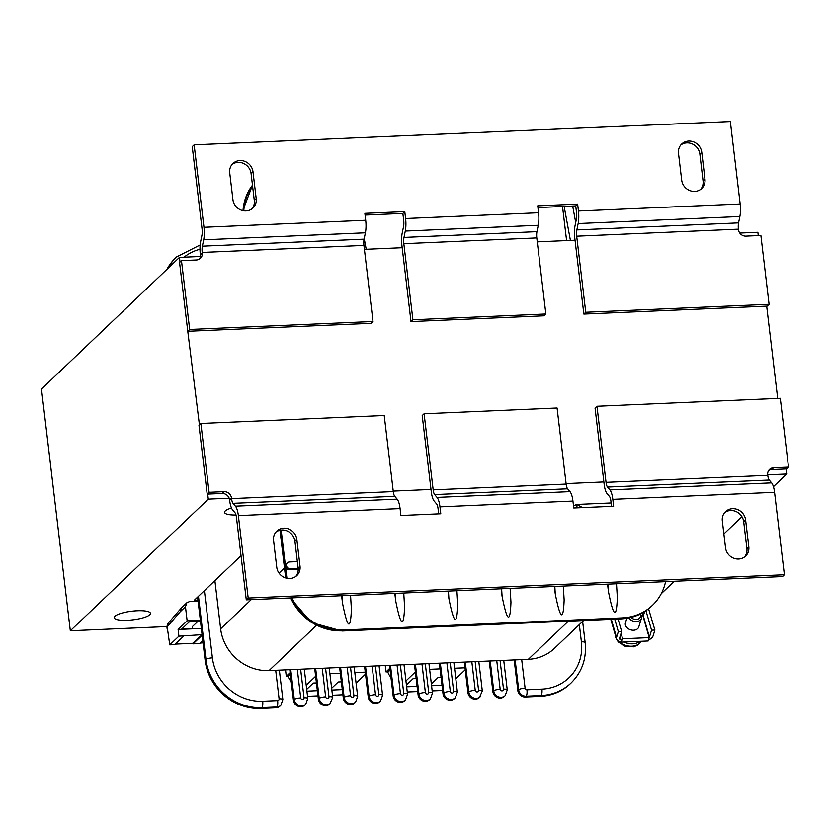 <?xml version="1.0" encoding="UTF-8"?>
<svg xmlns="http://www.w3.org/2000/svg" width="830" height="830" viewBox="0 0 830 830"><rect width="100%" height="100%" fill="white"/><g stroke="black" fill="none" stroke-linecap="round" stroke-linejoin="round"><path stroke-width="1.25" d="M306.706 689.357L313.304 683.059L316.427 682.924M317.361 690.685L306.913 691.141M291.195 681.492A11.309 10.479 -133.7 0 1 288.083 676.18L290.313 674.043M290.137 672.58L286.288 676.253L288.083 676.18M286.288 676.253L285.53 669.883M315.639 676.284L306.218 685.279M198.059 600.972L189.925 601.428L186.875 602.725L185.464 606.74L187.144 620.84L178.108 629.472L201.337 628.466M178.108 629.472L178.907 636.185L202.084 634.67L192.83 643.302M178.907 636.185L169.745 644.869L167.193 626.806L180.266 611.7L181.334 608.037L186.875 602.725M198.152 621.089L192.249 626.723L192.498 628.85M406.43 685.03L413.029 678.722L416.162 678.587M417.085 686.348L406.638 686.804M390.93 677.166A11.309 10.479 -133.7 0 1 387.807 671.843L390.038 669.717M389.861 668.254L386.012 671.927L387.807 671.843M386.012 671.927L385.255 665.546M415.363 671.958L405.943 680.953M356.08 683.111L365.501 674.126M331.637 688.278L338.235 681.98L341.358 681.835M342.292 689.595L331.844 690.052M307.536 696.308L317.973 695.851M332.467 695.229L342.904 694.772M329.894 673.67L340.331 673.213M354.825 672.591L365.262 672.134M455.805 678.784L465.225 669.789M431.361 683.941L437.96 677.643L441.093 677.508M442.017 685.269L431.569 685.725M407.26 691.981L417.698 691.525M432.191 690.892L442.629 690.436M429.618 669.343L440.066 668.887M454.55 668.254L464.997 667.808M611.544 506.342L610.922 501.144A6.962 2.044 -92.5 0 0 609.459 496.423L607.062 493.601A13.923 4.088 87.5 0 1 604.136 484.149L595.058 408.08L596.967 406.264L606.035 482.334A6.962 2.044 -92.5 0 0 607.498 487.054L609.905 489.887A13.923 4.088 87.5 0 1 612.831 499.328L613.65 506.248L573.769 507.981L572.939 501.061A13.923 4.088 -92.5 0 0 570.013 491.619L567.606 488.787A6.962 2.044 87.5 0 1 566.143 484.066L557.075 407.997L424.099 413.765L433.177 489.845A6.962 2.044 -92.5 0 0 434.64 494.566L437.037 497.388A13.923 4.088 87.5 0 1 439.973 506.84L440.792 513.76L400.9 515.492L400.081 508.572A13.923 4.088 -92.5 0 0 397.155 499.131L394.748 496.299A6.962 2.044 87.5 0 1 393.285 491.578L384.217 415.498L200.881 423.466L209.087 492.283L224.048 491.64L222.139 493.456L207.189 494.099L198.982 425.282L200.881 423.466M231.497 498.062L231.56 498.602A6.962 2.044 -92.5 0 0 233.023 503.322L235.43 506.155A13.923 4.088 87.5 0 1 238.355 515.596L248.191 598.046L246.282 599.862L236.457 517.412A6.962 2.044 -92.5 0 0 234.983 512.691L232.587 509.859A13.923 4.088 87.5 0 1 229.661 500.417L231.497 498.062A6.962 6.443 46.3 0 0 224.048 491.64M207.687 494.078L208.288 499.121L229.184 498.208A6.962 6.443 -133.7 0 1 229.588 499.878M438.686 513.843L438.064 508.655A6.962 2.044 -92.5 0 0 436.601 503.935L434.204 501.102A13.923 4.088 87.5 0 1 431.268 491.661L422.2 415.581L424.099 413.765M771.641 469.583L773.539 467.767L788.5 467.114L786.601 468.929L771.641 469.583A6.962 6.443 46.3 0 0 768.684 470.465M773.539 467.767A6.962 6.443 46.3 0 0 769.535 469.448A6.962 6.443 46.3 0 0 767.698 474.77L767.76 475.31L606.035 482.334M246.282 599.862L782.483 576.57L784.381 574.754L774.556 492.304A13.923 4.088 -92.5 0 0 771.62 482.863L769.223 480.031A6.962 2.044 87.5 0 1 767.76 475.31M788.5 467.114L780.293 398.296L596.967 406.264M229.184 498.208A6.962 6.443 46.3 0 0 222.139 493.456M207.189 494.099L209.087 492.283M744.572 556.94A12.18 11.278 46.3 0 0 746.896 548.589L743.701 521.738A12.18 11.278 46.3 0 0 736.449 511.705A12.18 11.278 46.3 0 0 724.663 512.577M295.802 576.435A12.18 11.278 46.3 0 0 298.126 568.083L294.93 541.233A12.18 11.278 46.3 0 0 287.678 531.2A12.18 11.278 46.3 0 0 275.892 532.072M784.381 574.754L248.191 598.046M745.599 519.922L748.805 546.773A12.18 11.278 -133.7 0 1 745.579 556.1A12.18 11.278 -133.7 0 1 733.419 558.102A12.18 11.278 -133.7 0 1 725.534 547.79L722.328 520.929A12.18 11.278 -133.7 0 1 725.555 511.612A12.18 11.278 -133.7 0 1 737.714 509.599A12.18 11.278 -133.7 0 1 745.599 519.922L743.701 521.738M296.829 539.417L300.035 566.268A12.18 11.278 -133.7 0 1 296.808 575.595A12.18 11.278 -133.7 0 1 284.659 577.597A12.18 11.278 -133.7 0 1 276.764 567.284L273.558 540.423A12.18 11.278 -133.7 0 1 276.784 531.107A12.18 11.278 -133.7 0 1 288.944 529.094A12.18 11.278 -133.7 0 1 296.829 539.417L294.93 541.233M767.698 474.822L786.695 473.992L773.425 486.66M786.103 468.96L786.695 473.992M181.469 260.641L189.676 329.469L187.767 331.284L179.56 262.456L181.469 260.641L196.43 259.998A6.962 6.443 46.3 0 0 200.435 258.317A6.962 6.443 46.3 0 0 202.271 252.994L200.372 254.81A6.962 6.443 -133.7 0 1 200.362 256.491L179.456 257.404L180.017 262.031M200.372 254.81L200.31 254.271A13.923 4.088 87.5 0 1 200.611 241.738L201.918 235.367A6.962 2.044 -92.5 0 0 202.074 229.101L192.238 146.651L194.147 144.835L203.973 227.285A13.923 4.088 87.5 0 1 203.672 239.818L202.364 246.178A6.962 2.044 -92.5 0 0 202.209 252.455L202.271 252.994M585.752 312.256L583.853 314.072L574.775 238.003A13.923 4.088 87.5 0 1 575.086 225.47L576.394 219.099A6.962 2.044 -92.5 0 0 576.549 212.833L575.719 205.913L577.628 204.097L578.448 211.017A13.923 4.088 87.5 0 1 578.147 223.55L576.84 229.92A6.962 2.044 -92.5 0 0 576.684 236.187L585.752 312.256L769.088 304.299L760.882 235.471L745.921 236.125A6.962 6.443 46.3 0 1 738.472 229.692L738.41 229.153A6.962 2.044 87.5 0 1 738.555 222.886L739.862 216.526A13.923 4.088 -92.5 0 0 740.173 203.993L730.338 121.543L194.147 144.835M583.853 314.072L767.179 306.114L769.088 304.299M402.861 213.424L404.77 211.609L405.59 218.529A13.923 4.088 87.5 0 1 405.279 231.062L403.982 237.422A6.962 2.044 -92.5 0 0 403.826 243.688L412.894 319.768L410.995 321.584L401.917 245.504A13.923 4.088 87.5 0 1 402.228 232.971L403.536 226.611A6.962 2.044 -92.5 0 0 403.691 220.344L402.861 213.424L365.086 215.063M199.376 259.116A6.962 6.443 46.3 0 0 200.362 256.491M189.676 329.469L373.002 321.501L363.934 245.421A6.962 2.044 87.5 0 1 364.09 239.154L365.397 232.794A13.923 4.088 -92.5 0 0 365.698 220.261L364.878 213.341L404.77 211.609M187.767 331.284L199.428 424.856M575.719 205.913L537.944 207.562M251.967 208.828A12.18 11.278 46.3 0 0 254.291 200.476L251.096 173.615A12.18 11.278 46.3 0 0 243.844 163.583A12.18 11.278 46.3 0 0 232.058 164.465M700.738 189.333A12.18 11.278 46.3 0 0 703.062 180.982L699.866 154.121A12.18 11.278 46.3 0 0 692.614 144.088A12.18 11.278 46.3 0 0 680.828 144.97M188.265 331.263L371.103 323.316L373.002 321.501M412.894 319.768L545.86 313.989L536.792 237.919A6.962 2.044 87.5 0 1 536.948 231.653L538.255 225.283A13.923 4.088 -92.5 0 0 538.556 212.75L537.736 205.83L577.628 204.097M232.929 199.667L229.723 172.816A12.18 11.278 -133.7 0 1 232.95 163.489A12.18 11.278 -133.7 0 1 245.109 161.487A12.18 11.278 -133.7 0 1 252.994 171.8L256.2 198.661A12.18 11.278 -133.7 0 1 252.974 207.977A12.18 11.278 -133.7 0 1 240.814 209.99A12.18 11.278 -133.7 0 1 232.929 199.667M681.7 180.172L678.494 153.322A12.18 11.278 -133.7 0 1 681.721 143.995A12.18 11.278 -133.7 0 1 693.88 141.992A12.18 11.278 -133.7 0 1 701.765 152.305L704.971 179.166A12.18 11.278 -133.7 0 1 701.744 188.483A12.18 11.278 -133.7 0 1 689.585 190.495A12.18 11.278 -133.7 0 1 681.7 180.172M545.86 313.989L543.961 315.805L410.995 321.584M739.789 233.064L757.873 232.276L758.267 235.585M642.15 613.059L649.226 637.637L622.625 638.789L621.079 633.383M628.798 617.956A6.962 5.146 17.2 0 0 633.363 621.182A6.962 5.146 17.2 0 0 641.434 618.298L638.747 626.972A6.962 5.146 -162.8 0 1 630.676 629.856A6.962 5.146 -162.8 0 1 625.447 622.863L626.858 618.309M649.226 637.637L648.178 640.999L621.587 642.15L620.031 636.745M621.587 642.15L622.625 638.789M645.968 610.704L651.571 630.198L649.423 637.139L643.312 615.87L644.63 611.596M648.562 608.784L654.901 630.053L651.571 630.198M654.901 630.053L653.096 635.873A6.962 4.223 -16 0 1 648.51 639.93M620.819 639.494A1.743 1.058 164 0 1 619.502 638.851A1.743 1.058 164 0 1 619.512 638.446L621.66 631.495L618.329 631.64L616.534 637.471L611.305 619.304M618.329 631.64L614.74 619.159M621.66 631.495L618.07 619.014M621.452 641.673A6.962 4.223 -16 0 1 616.493 639.1A6.962 4.223 -16 0 1 616.534 637.471M623.973 642.047A13.923 10.282 17.2 0 0 626.692 643.094A13.923 10.282 17.2 0 0 639.992 641.351M639.951 614.2A5.468 4.036 -162.8 0 1 637.99 619.128A5.468 4.036 -162.8 0 1 631.039 617.437M641.434 618.298A6.962 5.146 17.2 0 0 640.387 613.992M166.892 626.577L70.322 630.779L41.5 389.063L179.456 257.404M70.322 630.779L208.288 499.121M766.681 306.135L777.689 398.41M575.045 240.212L537.259 241.862M402.187 247.724L364.401 249.363M393.223 491.08L431.009 489.441M566.081 483.579L603.866 481.929M741.947 516.696L723.885 533.939M674.282 581.27L661.209 593.751M197.955 600.1L194.313 600.256L241.022 555.695M149.774 614.76A18.27 4.347 -6.8 0 1 130.051 620.114A18.27 4.347 -6.8 0 1 114.177 617.686A18.27 4.347 -6.8 0 1 114.872 616.275A18.27 4.347 -6.8 0 1 134.585 610.922A18.27 4.347 -6.8 0 1 150.469 613.349A18.27 4.347 -6.8 0 1 149.774 614.76M236.011 515.005A18.27 4.347 -6.8 0 1 224.546 512.359A18.27 4.347 -6.8 0 1 225.241 510.948A18.27 4.347 -6.8 0 1 231.487 508.002M573.52 505.895L576.674 504.443L582.577 507.597M514.175 659.954L517.827 690.56A6.962 6.443 46.3 0 0 525.276 696.982L540.237 696.329A52.207 48.337 46.3 0 0 570.283 683.744L571.133 682.924C582.058 671.989 586.727 658.543 585.15 642.586L582.629 621.463M489.244 661.033L492.896 691.639A6.962 6.443 46.3 0 0 497.409 697.532A6.962 6.443 46.3 0 0 504.35 696.391L505.211 695.571A6.962 6.443 46.3 0 1 498.259 696.723A6.962 6.443 46.3 0 1 493.757 690.819L490.198 660.991M389.519 665.37L393.171 695.976A6.962 6.443 46.3 0 0 397.674 701.869A6.962 6.443 46.3 0 0 404.625 700.717L405.476 699.898A6.962 6.443 46.3 0 1 398.535 701.049A6.962 6.443 46.3 0 1 394.022 695.156L390.474 665.328M353.902 695.592A1.743 1.608 -133.7 0 1 352.439 697.345A1.743 1.608 -133.7 0 1 350.571 695.737A5.219 1.245 173.2 0 0 344.16 697.325A6.962 6.443 -133.7 0 0 348.673 703.217A6.962 6.443 -133.7 0 0 355.614 702.066L357.657 696.339A5.219 1.245 -6.8 0 0 353.902 695.592L350.499 667.061L375.43 665.982L378.833 694.513A1.743 1.608 -133.7 0 1 377.37 696.266A1.743 1.608 -133.7 0 1 375.513 694.658A5.219 1.245 173.2 0 0 369.091 696.235A6.962 6.443 -133.7 0 0 373.604 702.128A6.962 6.443 -133.7 0 0 380.545 700.987L379.694 701.807A6.962 6.443 -133.7 0 1 372.743 702.948A6.962 6.443 -133.7 0 1 368.24 697.055L364.588 666.449M355.614 702.066L354.763 702.886A6.962 6.443 -133.7 0 1 347.812 704.037A6.962 6.443 -133.7 0 1 343.309 698.134L339.657 667.528M330.682 703.155A6.962 6.443 -133.7 0 1 323.742 704.297A6.962 6.443 -133.7 0 1 319.228 698.404A5.219 1.245 -6.8 0 1 325.64 696.827A1.743 1.608 -133.7 0 0 327.508 698.435A1.743 1.608 -133.7 0 0 328.971 696.681A5.219 1.245 173.2 0 1 332.726 697.428L329.832 703.965A6.962 6.443 -133.7 0 1 322.88 705.116A6.962 6.443 -133.7 0 1 318.378 699.223L314.726 668.617M464.312 662.112L467.964 692.718A6.962 6.443 46.3 0 0 472.478 698.621A6.962 6.443 46.3 0 0 479.418 697.47L482.313 690.923A5.219 1.245 173.2 0 0 478.557 690.187L475.154 661.645L375.43 665.982M439.381 663.201L443.033 693.807A6.962 6.443 46.3 0 0 447.546 699.7A6.962 6.443 46.3 0 0 454.487 698.549L455.348 697.74A6.962 6.443 46.3 0 1 448.397 698.881A6.962 6.443 46.3 0 1 443.884 692.988L440.336 663.16M414.45 664.28L418.102 694.886A6.962 6.443 46.3 0 0 422.605 700.779A6.962 6.443 46.3 0 0 429.556 699.638L430.417 698.818A6.962 6.443 46.3 0 1 423.466 699.97A6.962 6.443 46.3 0 1 418.953 694.067L415.405 664.239M291.911 597.88A52.207 48.337 46.3 0 0 343.205 630.012L622.438 617.883L621.587 618.703A5.219 1.536 87.5 0 1 621.214 618.879C633.041 618.257 643.177 613.992 651.623 606.118A52.207 48.337 -133.7 0 1 621.587 618.703L342.354 630.831A5.219 1.536 87.5 0 1 341.981 631.008L311.333 622.562L290.344 597.953M616.503 583.78L617.333 597.6C616.514 619.304 613.546 617.281 608.442 591.551L607.56 584.175M563.311 586.094L564.141 599.914C563.321 621.608 560.364 619.595 555.26 593.865L554.378 586.478M510.128 588.408L510.958 602.227C510.139 623.921 507.172 621.909 502.067 596.179L501.185 588.792M181.874 628.912L192.446 628.445M167.432 628.798A6.962 1.66 -6.8 0 1 167.048 628.341A6.962 1.66 -6.8 0 1 167.318 627.812M166.934 627.366L167.193 626.806A5.219 4.762 40.9 0 1 168.231 623.174L167.048 628.341M192.633 643.375L199.532 643.52M183.897 635.967L174.601 644.609M279.108 698.85A1.743 1.608 -133.7 0 1 277.645 700.593A5.219 1.536 87.5 0 1 276.815 706.994A6.962 6.443 -133.7 0 0 280.82 705.313L282.864 699.586A5.219 1.245 -6.8 0 0 279.108 698.85L275.705 670.308L300.636 669.229L304.039 697.76A1.743 1.608 -133.7 0 1 302.577 699.514A1.743 1.608 -133.7 0 1 300.709 697.905A5.219 1.245 173.2 0 0 294.297 699.483A6.962 6.443 -133.7 0 0 298.81 705.386A6.962 6.443 -133.7 0 0 305.751 704.234L304.901 705.054A6.962 6.443 -133.7 0 1 297.949 706.195A6.962 6.443 -133.7 0 1 293.447 700.302L289.795 669.696M342.064 595.701L342.51 603.109C347.614 628.839 350.571 630.852 351.391 609.158L350.561 595.338M395.246 593.398L395.692 600.796C400.797 626.526 403.764 628.538 404.584 606.844L403.754 593.025M448.439 591.085L448.885 598.492C453.989 624.212 456.946 626.235 457.766 604.53L456.936 590.711M280.82 705.313L279.969 706.133A6.962 6.443 -133.7 0 1 275.965 707.814L261.004 708.457A52.207 48.337 -133.7 0 1 205.135 660.265L197.602 597.123M286.921 578.292L281.163 530.038M342.51 603.109L341.628 595.722M395.692 600.796L394.81 593.419M448.885 598.492L448.003 591.105M298.157 568.332L290.178 568.685A3.476 3.227 -133.7 0 1 287.367 562.802A3.476 3.227 -133.7 0 1 289.369 561.962L297.358 561.62M287.367 562.802L286.423 563.715A3.476 3.227 46.3 0 0 289.224 569.588L290.178 568.685M298.209 569.204L289.224 569.588M200.341 620.114L187.144 620.84M181.428 629.327L189.116 622.002L200.445 620.965M202.79 640.646L199.791 643.509M202.147 635.209L193.141 643.8M166.996 269.294A52.207 48.337 -133.7 0 1 175.711 257.757L176.572 256.937A52.207 48.337 -133.7 0 0 167.847 268.484M611.139 502.949L576.674 504.443L577.109 507.836M665.587 581.654A52.207 48.337 -133.7 0 1 652.484 605.298A52.207 48.337 -133.7 0 1 622.438 617.883M562.522 206.494L566.589 240.586M252.507 185.515A52.207 48.337 46.3 0 0 243.802 210.81M328.971 696.681L325.568 668.14L300.636 669.229M350.499 667.061L325.568 668.14M583.635 620.508L554.378 648.427A45.245 41.894 -133.7 0 1 528.347 659.331L475.154 661.645M275.705 670.308L269.055 670.599A45.245 41.894 -133.7 0 1 220.635 628.829L214.887 580.627M607.498 487.054L769.223 480.031M771.62 482.863L609.905 489.887M393.285 491.578L231.56 498.602M233.023 503.322L394.748 496.299M397.155 499.131L235.43 506.155M434.64 494.566L567.606 488.787M566.143 484.066L433.177 489.845M238.355 515.596L400.081 508.572M612.831 499.328L774.556 492.304M439.973 506.84L572.939 501.061M570.013 491.619L437.037 497.388M746.896 548.589L748.805 546.773M298.126 568.083L300.035 566.268M364.09 239.154L202.364 246.178M203.672 239.818L365.397 232.794M202.209 252.455L363.934 245.421M576.684 236.187L738.41 229.153M738.555 222.886L576.84 229.92M578.147 223.55L739.862 216.526M536.948 231.653L403.982 237.422M403.826 243.688L536.792 237.919M740.173 203.993L578.448 211.017M365.698 220.261L203.973 227.285M538.556 212.75L405.59 218.529M405.279 231.062L538.255 225.283M254.291 200.476L256.2 198.661M251.096 173.615L252.994 171.8M699.866 154.121L701.765 152.305M703.062 180.982L704.971 179.166M641.279 641.3A13.788 10.188 -162.8 0 1 625.945 645.491A13.788 10.188 -162.8 0 1 618.589 641.175M616.005 637.409A13.788 10.188 -162.8 0 1 615.352 635.137M343.205 630.012L342.354 630.831A52.207 48.337 46.3 0 1 290.708 597.932M607.996 584.154L608.442 591.551M554.814 586.468L555.26 593.865M501.621 588.771L502.067 596.179M443.033 693.807L443.884 692.988A5.219 1.245 173.2 0 1 450.306 691.411L446.903 662.869M467.964 692.718L468.826 691.909L465.267 662.081M492.896 691.639L493.757 690.819A5.219 1.245 173.2 0 1 500.168 689.242L496.765 660.711M517.827 690.56L518.688 689.74L515.129 659.912M525.276 696.982L526.137 696.163L541.087 695.519A52.207 48.337 46.3 0 0 571.133 682.924M521.697 659.622L525.1 688.163A5.219 1.245 173.2 0 0 518.688 689.74A6.962 6.443 46.3 0 0 526.137 696.163A5.219 1.536 87.5 0 0 526.957 689.772L541.917 689.118A5.219 1.536 87.5 0 1 541.087 695.519L540.237 696.329M478.557 690.187A1.743 1.608 46.3 0 1 477.094 691.929A1.743 1.608 46.3 0 1 475.237 690.321A5.219 1.245 -6.8 0 0 468.826 691.909A6.962 6.443 46.3 0 0 473.328 697.802A6.962 6.443 46.3 0 0 480.28 696.65M393.171 695.976L394.022 695.156A5.219 1.245 173.2 0 1 400.444 693.579L397.041 665.038M418.102 694.886L418.953 694.067A5.219 1.245 173.2 0 1 425.375 692.49L421.972 663.959M400.444 693.579A1.743 1.608 46.3 0 0 402.301 695.177A1.743 1.608 46.3 0 0 403.764 693.434A5.219 1.245 -6.8 0 1 407.52 694.171L404.013 664.737M403.764 693.434L400.361 664.892M425.375 692.49A1.743 1.608 46.3 0 0 427.232 694.098A1.743 1.608 46.3 0 0 428.695 692.345A5.219 1.245 -6.8 0 1 432.451 693.091L430.417 698.818M428.695 692.345L425.292 663.813M450.306 691.411A1.743 1.608 46.3 0 0 452.163 693.019A1.743 1.608 46.3 0 0 453.626 691.265A5.219 1.245 -6.8 0 1 457.382 692.013L455.348 697.74M453.626 691.265L450.223 662.724M475.237 690.321L471.834 661.79M500.168 689.242A1.743 1.608 46.3 0 0 502.026 690.851A1.743 1.608 46.3 0 0 503.488 689.097A5.219 1.245 -6.8 0 1 507.244 689.844L505.211 695.571M503.488 689.097L500.085 660.566M525.1 688.163A1.743 1.608 46.3 0 0 526.957 689.772M541.917 689.118A46.988 43.502 46.3 0 0 581.394 641.849A5.219 1.245 -6.8 0 1 585.15 642.586M378.833 694.513A5.219 1.245 -6.8 0 1 382.589 695.26L379.082 665.816M375.513 694.658L372.11 666.127M368.24 697.055L369.091 696.235L365.542 666.407M318.378 699.223L319.228 698.404L315.67 668.575M325.64 696.827L322.237 668.285M350.571 695.737L347.168 667.206M343.309 698.134L344.16 697.325L340.601 667.486M304.039 697.76A5.219 1.245 -6.8 0 1 307.795 698.507L304.288 669.073M300.709 697.905L297.306 669.374M293.447 700.302L294.297 699.483L290.739 669.654M277.645 700.593L262.685 701.246A5.219 1.536 87.5 0 1 261.855 707.648A52.207 48.337 -133.7 0 1 205.985 659.456L205.135 660.265M275.965 707.814L276.815 706.994L261.855 707.648L261.004 708.457M262.685 701.246A46.988 43.502 -133.7 0 1 212.407 657.879A5.219 1.245 173.2 0 0 205.985 659.456L198.463 596.303M169.87 644.806L174.86 644.599M175.41 644.059L193.079 643.292M200.341 642.98L203.06 642.866M285.935 578.053L280.229 530.183M185.464 606.74L180.266 611.7M252.476 185.225A52.207 48.337 46.3 0 0 243.003 210.664M212.407 657.879L204.388 590.649M184.053 257.207A46.988 43.502 -133.7 0 1 199.989 249.28M581.394 641.849L579.34 624.606M570.407 240.42L564.13 206.421M284.483 567.907L279.036 573.105M251.21 599.654L220.635 628.829M568.332 621.172L528.347 659.331M269.055 670.599L316.386 625.436M610.797 619.336L616.493 639.1M641.31 641.289L638.332 644.744L633.695 646.84L625.405 646.456L618.329 642.026L615.756 637.751L615.196 634.597M432.451 693.091L428.944 663.658M482.313 690.923L478.806 661.489M457.382 692.013L453.875 662.568M507.244 689.844L503.737 660.4M181.324 608.048L168.231 623.174M380.545 700.987L382.589 695.26M357.657 696.339L354.151 666.905M332.726 697.428L329.22 667.984M305.751 704.234L307.795 698.507M282.864 699.586L279.357 670.152M199.667 643.572L193.017 643.862M174.736 644.651L169.745 644.869M175.348 644.122L192.954 643.354M200.279 643.043L203.06 642.918M285.676 577.971L279.99 530.225M242.827 210.633L252.476 185.215M200.155 244.954L176.572 256.937M341.981 631.008L621.214 618.879M407.52 694.171L405.476 699.898M651.623 606.118L652.484 605.298M364.214 238.521L366.206 249.291M572.669 206.048L575.709 222.461"/></g></svg>
